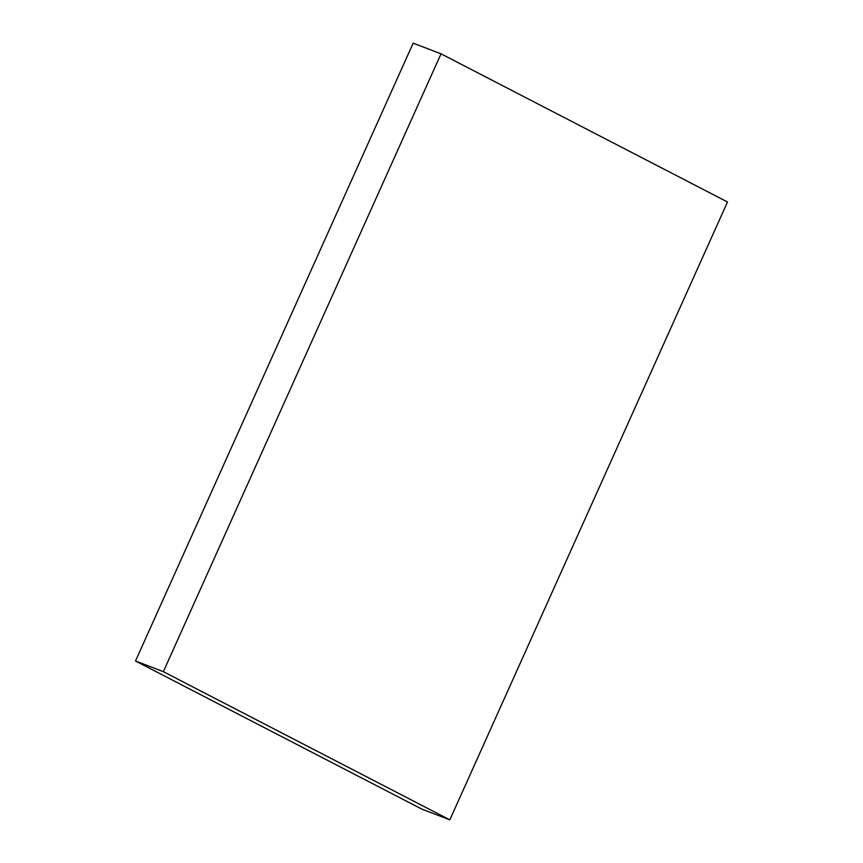 <?xml version="1.0" encoding="UTF-8"?>
<svg xmlns="http://www.w3.org/2000/svg" width="863" height="863" viewBox="0 0 863 863"><rect width="100%" height="100%" fill="white"/><g stroke="black" fill="none" stroke-linecap="round" stroke-linejoin="round"><path stroke-width="1.29" d="M135.502 661.004L421.975 809.181L449.828 819.85L727.498 201.996L441.025 53.819L413.172 43.15L135.502 661.004L163.355 671.673L449.828 819.85M441.025 53.819L163.355 671.673"/></g></svg>
